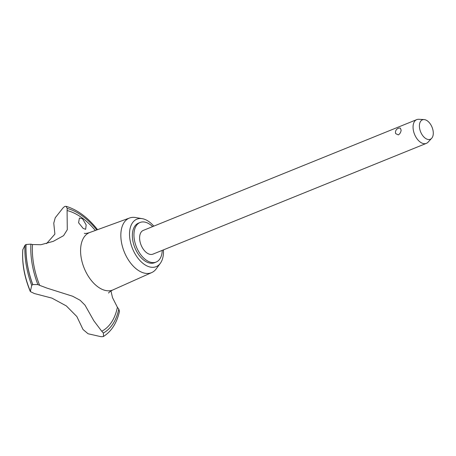 <?xml version="1.0" encoding="UTF-8"?>
<svg xmlns="http://www.w3.org/2000/svg" width="456" height="456" viewBox="0 0 456 456"><rect width="100%" height="100%" fill="white"/><g stroke="black" fill="none" stroke-linecap="round" stroke-linejoin="round"><path stroke-width="0.68" d="M152.623 226.621A21.352 12.58 67.9 0 0 140.083 222.482L138.487 223.126A21.352 12.58 67.9 0 0 132.542 232.6A21.352 12.58 67.9 0 0 138.915 255.018A21.352 12.58 67.9 0 0 154.521 262.713L156.117 262.063A21.352 12.58 67.9 0 0 162.062 252.59A21.352 12.58 67.9 0 0 162.239 250.367M140.083 222.482A21.352 12.58 67.9 0 0 134.138 231.95A21.352 12.58 67.9 0 0 140.511 254.368A21.352 12.58 67.9 0 0 156.117 262.063M153.809 226.136A25.622 15.099 67.9 0 0 142.215 218.658L135.421 217.523A29.452 17.356 67.9 0 0 129.635 217.979A29.452 17.356 67.9 0 0 121.096 231.175A29.452 17.356 67.9 0 0 130.057 262.331A29.452 17.356 67.9 0 0 151.745 272.568A29.452 17.356 67.9 0 0 156.22 268.869L160.307 263.329A25.622 15.099 67.9 0 0 163.259 255.303A25.622 15.099 67.9 0 0 163.43 249.888M142.215 218.658A25.622 15.099 67.9 0 0 129.749 230.536A25.622 15.099 67.9 0 0 140.003 260.604A25.622 15.099 67.9 0 0 160.307 263.329M129.635 217.979L89.821 232.48A30.962 18.246 67.9 0 0 89.467 232.617A30.962 18.246 67.9 0 0 80.849 246.354A30.962 18.246 67.9 0 0 90.083 278.855A30.962 18.246 67.9 0 0 112.717 290.016A30.962 18.246 67.9 0 0 113.071 289.862L151.745 272.568M80.165 300.287L85.055 305.224L93.828 320.762L101.734 331.233A213.533 125.816 -112.1 0 1 103.381 333.011L103.472 336.46L103.13 336.625L101.072 336.705L88.094 333.763L83.026 329.506L76.859 316.544L66.308 305.902L51.938 298.127L34.371 293.544L30.324 291.561L31.715 285.439L32.792 284.567L37.854 284.572A213.533 125.816 -112.1 0 1 39.638 285.336L46.979 288.112L72.664 296.246L80.165 300.287M103.472 336.46C111.526 331.335 116.861 322.962 119.472 311.345L118.799 309.105A67.266 39.632 -112.1 0 1 117.397 307.281L112.518 297.66L110.945 290.917M46.541 243.612L54.891 234.116L53.768 223.144L55.244 217.751L63.179 207.731L64.752 206.437L66.04 206.311L67.231 208.449A67.266 39.632 -112.1 0 1 67.089 210.535L67.283 229.727L63.566 235.666L53.306 241.338L40.903 244.73L32.496 244.53A67.266 39.632 -112.1 0 1 30.911 244.142L26.026 244.496L24.966 245.288L22.8 249.751C21.854 263.249 24.362 277.185 30.324 291.561M82.479 218.72L86.155 224.882L85.677 229.317L83.157 228.405L78.58 222.733L79.435 218.025L82.479 218.72M431.661 138.305L428.047 142.192A12.814 7.547 -112.1 0 1 426.36 143.372L152.914 254.146A12.814 7.547 -112.1 0 1 143.549 249.529A12.814 7.547 -112.1 0 1 139.724 236.083A12.814 7.547 -112.1 0 1 143.292 230.4L416.738 119.62A12.814 7.547 -112.1 0 1 418.768 119.295L424.074 119.575A10.482 6.173 67.9 0 0 419.497 124.488A10.482 6.173 67.9 0 0 423.442 136.515A10.482 6.173 67.9 0 0 431.661 138.305A10.482 6.173 67.9 0 0 433.2 134.617A10.482 6.173 67.9 0 0 424.074 119.575M426.36 143.372A12.814 7.547 -112.1 0 1 416.995 138.755A12.814 7.547 -112.1 0 1 413.176 125.303A12.814 7.547 -112.1 0 1 416.738 119.62M401.12 130.188C400.875 132.291 399.946 133.864 398.339 134.902L395.671 133.614A4.269 4.269 0 0 1 400.368 128.113L401.12 130.188M97.481 229.693L97.305 229.339C87.689 217.312 77.263 209.635 66.04 206.311M26.089 244.467A70.891 41.77 67.9 0 0 32.792 284.567M26.026 244.496A70.891 41.77 67.9 0 0 32.724 284.59M101.734 331.233A65.128 38.372 67.9 0 0 117.397 307.281M32.501 244.53A65.128 38.372 67.9 0 0 39.638 285.336M96.797 229.944A67.477 39.757 67.9 0 0 67.231 208.449M95.315 230.485A65.128 38.372 67.9 0 0 67.089 210.535M30.911 244.142A67.477 39.757 67.9 0 0 37.854 284.572M24.966 245.288A70.156 41.336 67.9 0 0 31.715 285.439M22.851 249.58A62.284 36.697 67.9 0 0 30.267 291.019M103.381 333.011A67.477 39.757 67.9 0 0 118.799 309.105M112.717 290.016C110.198 291.344 108.819 292.364 108.568 293.071M84.36 233.312C84.907 233.654 86.611 233.426 89.467 232.617"/></g></svg>

